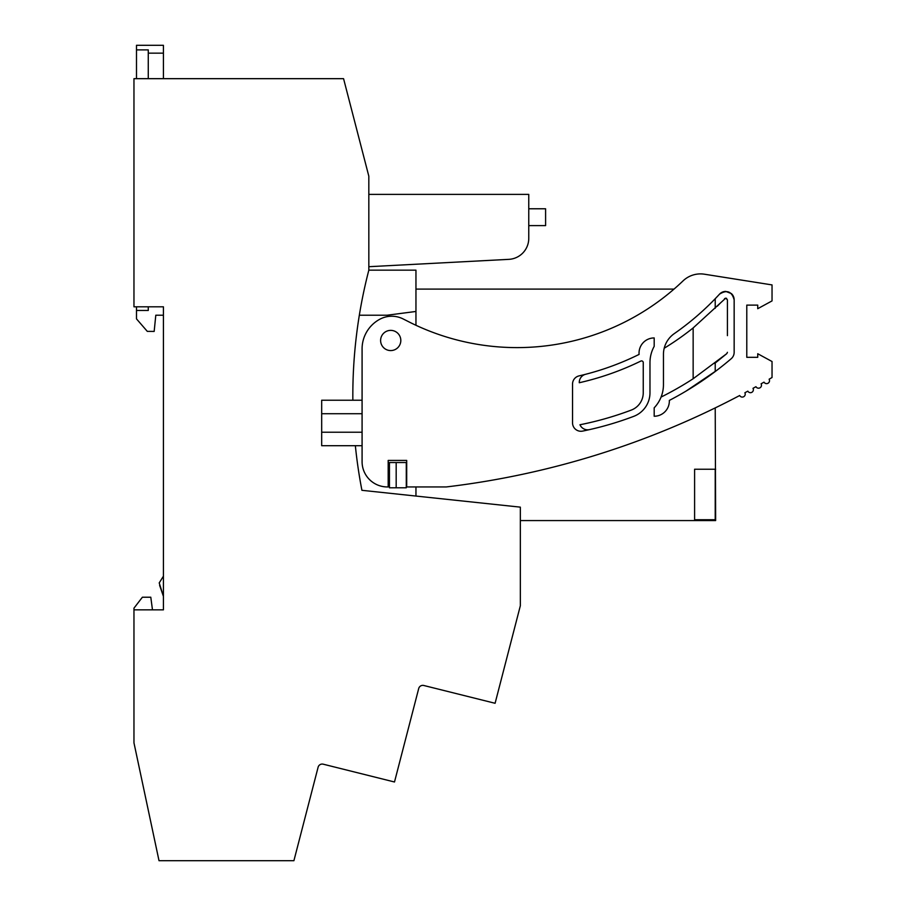 <?xml version="1.0" encoding="UTF-8"?>
<svg xmlns="http://www.w3.org/2000/svg" width="906" height="906" viewBox="0 0 906 906"><rect width="100%" height="100%" fill="white"/><g stroke="black" fill="none" stroke-linecap="round" stroke-linejoin="round"><path stroke-width="1.36" d="M694.596 519.738L715.219 519.738L715.219 469.229M715.638 469.229L694.596 469.229L694.596 520.576L715.638 520.576L715.219 407.915M674.041 289.093L415.956 289.093M520.338 520.576L694.596 520.576M715.219 363.057L715.219 371.528L716.873 370.282A329.977 329.977 0 0 0 731.199 358.731A8.414 8.414 0 0 0 734.154 352.321A8.414 8.414 0 0 1 731.199 358.731C712.15 374.971 691.527 388.867 669.33 400.429A15.153 15.153 0 0 1 654.189 416.239L654.189 407.825A33.669 33.669 0 0 0 663.452 384.631L663.452 354.359A25.255 25.255 0 0 1 674.279 333.623A275.265 275.265 0 0 0 719.545 294.133A8.414 8.414 0 0 1 725.785 291.415A8.414 8.414 0 0 0 719.545 294.133C705.899 308.946 690.802 322.106 674.279 333.623M734.154 352.321L734.154 299.829A8.414 8.414 0 0 0 731.402 293.601A8.414 8.414 0 0 1 734.154 299.829C731.833 291.392 726.963 289.49 719.545 294.133A275.265 275.265 0 0 1 715.219 298.72L715.219 308.312M714.698 363.465L726.827 353.6L727.427 352.321L726.827 353.6L693.147 378.753L693.147 327.938L725.74 298.142L726.669 298.425L724.506 298.686L725.74 298.142L727.427 299.829L727.427 335.639M415.956 486.941L415.956 496.058M415.956 325.277L415.956 270.158L368.833 270.158L368.821 176.194L343.567 78.675L133.963 78.675L133.963 306.806L163.42 306.806L163.42 609.851L152.48 609.851L150.792 597.224L142.378 597.224L133.963 608.164L133.963 609.851L152.48 609.851M727.427 314.144L727.427 299.829M720.836 302.593L717.371 306.16M686.023 391.12L716.873 370.282M693.147 378.753A323.249 323.249 0 0 1 661.063 397.077M362.083 445.695L321.675 445.695L321.675 400.237L352.853 400.237A498.81 498.81 0 0 1 368.833 270.158M362.083 432.23L321.675 432.23M406.284 487.79L406.284 462.536L396.182 462.536L396.182 487.79L406.284 487.79M362.083 400.237L352.853 400.237M321.675 413.714L362.083 413.714M415.956 311.46L387.111 315.22L359.331 315.22M390.713 330.373A10.102 10.102 0 0 0 380.611 340.475A10.102 10.102 0 0 0 390.713 350.577A10.102 10.102 0 0 0 400.814 340.475A10.102 10.102 0 0 0 390.667 330.373A10.102 10.102 0 0 0 380.611 340.52M390.713 350.577A10.102 10.102 0 0 0 400.814 340.43M704.438 274.212L772.037 284.914L772.037 300.905L757.733 308.697L757.733 305.118L746.782 305.118L746.782 357.315L757.733 357.315L757.733 353.736L772.037 361.517L772.037 377.508A841.787 841.787 0 0 1 769.126 379.206A2.945 2.945 0 0 1 768.05 383.238A2.945 2.945 0 0 1 764.018 382.151A841.787 841.787 0 0 1 761.097 383.804A2.945 2.945 0 0 1 759.964 387.825A2.945 2.945 0 0 1 755.955 386.692A841.787 841.787 0 0 1 753.011 388.323A2.945 2.945 0 0 1 751.844 392.321A2.945 2.945 0 0 1 747.835 391.154A841.787 841.787 0 0 1 744.879 392.751A2.945 2.945 0 0 1 743.656 396.737A2.945 2.945 0 0 1 739.67 395.514A841.787 841.787 0 0 1 446.42 486.93A2.525 2.525 0 0 1 446.114 486.941L406.703 486.941L406.703 460.429L388.187 460.429L388.187 486.941L387.338 486.941A25.255 25.255 0 0 1 362.083 461.686L362.083 348.889A33.669 33.669 0 0 1 379.75 319.274A25.255 25.255 0 0 1 403.125 318.935L410.95 322.887A239.909 239.909 0 0 0 683.011 280.917A25.255 25.255 0 0 1 704.438 274.212L734.154 278.912M693.147 327.938A282.038 282.038 0 0 1 664.2 348.244M631.267 410.09A323.249 323.249 0 0 1 579.965 424.755A8.414 8.414 0 0 0 589.534 429.614A329.977 329.977 0 0 0 633.645 416.386A25.255 25.255 0 0 0 649.976 392.762L649.976 362.66A33.669 33.669 0 0 1 654.189 346.352L654.189 337.938A15.153 15.153 0 0 0 639.092 354.416A275.265 275.265 0 0 1 585.593 374.291A8.414 8.414 0 0 0 579.274 382.74A282.004 282.004 0 0 0 640.825 361.075A1.687 1.687 0 0 1 643.249 362.581L643.249 392.762A18.516 18.516 0 0 1 631.267 410.09M133.963 609.851L133.963 742.852L159.014 860.7L293.906 860.7L318.108 767.223A4.213 4.213 0 0 1 323.204 764.188L394.495 781.991L418.708 688.515A4.213 4.213 0 0 1 423.793 685.491L495.095 703.283L520.338 605.763L520.338 507.145L361.924 490.316A498.81 498.81 0 0 1 355.356 445.695M396.182 462.536L389.444 462.536L389.444 487.79L396.182 487.79M368.833 266.704L508.821 259.354A21.042 21.042 0 0 0 528.764 238.346L528.764 194.382L368.821 194.394M585.593 374.291A275.265 275.265 0 0 1 579.059 375.888A8.414 8.414 0 0 0 572.535 384.087L572.535 422.842A8.414 8.414 0 0 0 582.626 431.097A329.977 329.977 0 0 0 589.534 429.614M725.785 291.415L731.402 293.601M746.782 357.315L746.782 305.118M163.42 78.675L163.42 45.3L136.489 45.3L136.489 49.887L148.267 49.887L148.267 78.675M136.489 49.887L136.489 78.675M163.42 53.148L148.267 53.148M148.267 306.806L148.267 310.464L136.489 310.464L136.489 318.878L147.304 331.37L154.167 331.426L155.798 315.22L163.42 315.22M163.42 576.171L159.218 582.909L163.42 576.171L159.218 582.909L163.42 596.375L159.626 585.355M136.489 306.806L136.489 310.464M528.764 208.776L545.593 208.776L545.605 225.605L528.764 225.617"/></g></svg>
